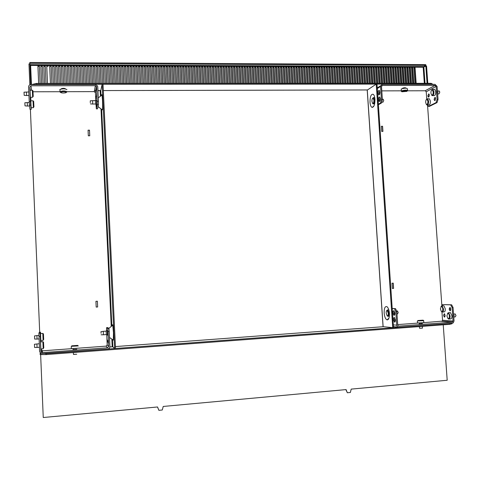 <?xml version="1.0" encoding="UTF-8"?>
<svg xmlns="http://www.w3.org/2000/svg" width="480" height="480" viewBox="0 0 480 480"><rect width="100%" height="100%" fill="white"/><g stroke="black" fill="none" stroke-linecap="round" stroke-linejoin="round"><path stroke-width="0.72" d="M434.208 89.346L434.736 89.346L435.774 91.734C435.75 94.344 435.156 95.634 433.998 95.61L432.72 95.616M431.772 89.976L432.93 89.346L433.962 91.74C433.938 94.35 433.35 95.646 432.198 95.616L431.664 95.094M437.622 93.762L437.958 92.1L437.436 90.906M433.242 91.866L432.138 89.826C431.304 90.126 430.89 91.218 430.914 93.102L431.544 94.938C432.606 95.364 433.17 94.338 433.242 91.866M439.14 91.044L439.812 92.13L439.014 93.876L437.64 93.99M428.892 98.796L429.396 98.79L430.422 101.178C430.404 103.722 429.84 104.982 428.724 104.958L427.446 104.964M426.498 99.414L427.614 98.802L428.634 101.19C428.616 103.734 428.052 104.994 426.942 104.97L426.426 104.478M427.932 101.31L426.846 99.276C426.036 99.564 425.646 100.632 425.67 102.468L426.294 104.31C427.32 104.718 427.866 103.716 427.932 101.31M401.238 89.406L401.406 88.938C404.592 88.014 406.602 87.96 407.436 88.782L407.568 90.72L407.082 91.002M401.364 91.332L401.538 90.882C404.73 89.958 406.74 89.91 407.568 90.72M406.926 91.38C406.692 90.588 405.072 90.594 402.06 91.398L401.904 91.764L406.926 91.38M372.774 98.124L373.71 97.584L374.616 100.026C374.616 102.642 374.13 103.938 373.146 103.908L372.792 103.56M373.92 100.152L373.032 98.07C372.282 98.268 371.916 99.36 371.94 101.346L372.57 103.296C373.446 103.566 373.896 102.522 373.92 100.152M383.142 99.264L383.742 100.368L383.064 102.114L381.738 102.228M402.732 88.494L402.666 88.164C404.418 87.648 405.522 87.624 405.978 88.08L405.828 88.182M379.536 90.762L379.128 93.18L379.452 94.542M379.86 92.118C379.86 93.996 379.5 94.926 378.786 94.908L378.132 93.18C378.138 91.308 378.492 90.378 379.212 90.396L379.86 92.118M379.98 97.332L379.572 99.732L379.908 101.112M380.31 98.712C380.31 100.578 379.95 101.502 379.236 101.478L378.576 99.738C378.582 97.872 378.936 96.948 379.65 96.972L380.31 98.712M427.86 95.898L428.79 93.84L429.336 95.124L428.412 97.182L427.86 95.898M429.114 94.2L429.036 96.822M434.07 99.33L435.024 97.248L435.594 98.556L434.634 100.638L434.07 99.33M435.354 97.59L435.27 100.284M427.482 104.964L428.436 106.404L429.384 106.398L437.034 102.606L436.068 102.612L437.064 99.42L436.128 86.43L435.084 85.392L382.422 85.44L381.498 86.496L382.392 99.714L381.546 102.954L380.544 102.96L381.39 99.714L380.55 85.824L382.35 84.384L435.006 84.354L437.094 86.43L438.03 99.42L437.034 102.606M428.436 106.404L436.068 102.612M426.744 99.078L426.222 91.77L425.202 90.762L407.46 90.81M401.34 90.828L381.792 90.876M378.36 104.232L380.544 102.96M381.39 99.714L382.392 99.714M437.064 99.42L438.03 99.42M378.396 104.778L381.546 102.954M33.342 107.712L31.122 107.73L30.798 100.818M33.36 107.712L33.024 100.806L33.654 101.328L33.936 106.902L33.66 101.334M29.238 102.558L27.258 102.564L27.438 106.032L29.52 106.014M27.426 106.032L25.026 105.876L24.888 103.962L24.864 102.756L27.258 102.57M30.012 90.222L32.298 90.216L32.652 97.254L30.372 97.266L30.042 90.222M26.46 91.998L26.622 95.526L24.174 95.358L24.024 92.184M32.298 90.216L32.946 90.756L33.234 96.426L32.952 90.762M59.826 89.652L59.934 89.43C62.802 88.56 65.136 88.62 66.942 89.616M60.084 92.022L60.03 91.572C62.898 90.708 65.232 90.768 67.032 91.758L66.924 91.95M60.54 92.346L60.6 92.484C61.788 93.066 63.516 93.156 65.784 92.76L66.468 92.328C64.524 91.458 62.55 91.464 60.54 92.346M92.598 100.608L92.724 104.034L90.408 103.878M90.282 102.672L90.3 100.788L90.282 102.672M61.392 88.77L61.452 88.662C63.024 88.182 64.308 88.212 65.304 88.764L65.232 88.638M96.708 92.964L96.648 95.988L96.708 92.964M96.036 96.306L95.982 99.27L96.036 96.306M97.044 100.116L96.984 103.122L97.044 100.116M96.396 104.178L96.306 106.284L96.126 104.178M30.696 97.266L30.744 99L30.618 97.266M30.438 100.584L30.594 102.918L30.438 100.584M96.504 100.41L96.63 104.172L95.622 104.178M95.55 104.01L95.43 100.584M97.254 101.22L98.436 101.214L98.43 104.73L97.254 104.736L96.582 86.862L95.442 92.736L95.796 100.41M29.178 101.58L30.402 101.568L30.618 105.15L29.394 105.162L28.566 86.946C28.656 85.53 29.442 84.75 30.918 84.606L95.298 84.57L97.506 85.908L97.764 86.862L98.436 101.214M30.618 105.15L31.206 109.35L31.188 107.73M30.912 100.818L30.762 97.266M30.402 101.568L29.79 86.946L30.972 85.776L95.352 85.716L96.582 86.862M98.43 104.73L97.506 108.858L96.354 108.87L95.976 104.178M29.394 105.162L30.012 109.362L31.206 109.35M67.026 91.698L94.242 91.626L95.442 92.736M33.036 91.782L59.916 91.716M97.254 104.736L96.354 108.87M43.152 348.792L40.866 348.96L40.578 341.868M43.182 348.786L42.864 341.706L43.518 342.18L43.776 347.856L43.524 342.186M36.924 343.908L37.068 347.46L39.414 347.286M37.05 347.46L34.578 347.466L34.428 344.268L39.264 343.74M43.08 340.38L40.83 340.542L40.548 333.576M43.11 340.38L42.798 333.426L43.44 333.894L43.692 339.474L43.44 333.9M38.94 335.436L36.942 335.58L36.984 337.41L37.104 339.066L39.066 338.916M37.086 339.066L34.656 339.06L34.536 335.922M78.45 348.156L71.34 348.618M78.33 345.918L71.598 346.308M71.706 345.828L77.724 345.39L71.706 345.828M76.728 354.234L73.518 354.444M103.284 331.344L103.458 334.782L101.106 334.776M101.1 333.3L100.962 331.674L101.1 333.3M76.806 349.206L72.894 349.458M107.112 339.546L107.352 342.114L107.112 339.546M107.988 340.386L108.234 343.002L107.988 340.386M106.734 330.918L106.83 330L106.956 330.906M107.64 333.012L107.886 335.598L107.64 333.012M40.428 337.764L40.476 339.792L40.428 337.764M107.232 330.882L107.424 334.674L106.404 334.746M106.326 334.578L106.152 331.134M108.906 328.434L109.23 331.536L108.03 331.62L107.712 328.512L108.906 328.434L107.73 327.594L106.566 327.672L106.554 330.93M40.608 333.576L40.524 332.208L39.312 332.292L38.898 333.258L40.14 333.174L40.842 351.534L41.574 352.566L42.138 352.656L107.58 347.79L108.726 346.506L108.03 331.62M40.524 332.208L40.14 333.174M40.932 340.53L40.986 341.838M41.286 348.924L41.316 349.728L42.576 350.82L71.346 348.696M78.456 348.168L106.092 346.128L107.202 344.886L106.728 334.722M109.23 331.536L109.926 346.416C109.848 347.874 109.086 348.726 107.64 348.984L41.064 353.694L39.594 351.624L38.898 333.258M40.206 336.354L38.964 336.444M106.566 327.672L107.712 328.512M443.286 305.76L443.874 305.718L445.314 308.886C445.344 311.022 444.864 312.036 443.874 311.922L442.662 312.012M440.952 306.534L442.074 305.844L443.508 309.012C443.532 311.154 443.058 312.168 442.068 312.054L441.528 311.622M440.394 308.922L441.318 311.4C442.284 311.886 442.77 311.094 442.782 309.036C442.578 307.356 442.092 306.462 441.324 306.354L440.394 308.922M449.826 312.666L450.45 312.618L451.944 315.864C451.974 318.03 451.476 319.05 450.456 318.93L449.25 319.02M447.456 313.47L448.62 312.75L450.108 316.002C450.138 318.162 449.646 319.188 448.632 319.062L448.062 318.606M455.064 314.004L455.994 315.462L455.328 316.842L453.762 317.082L454.122 315.606L453.546 314.1M446.898 315.864L447.858 318.396C448.848 318.9 449.352 318.108 449.37 316.02C449.154 314.298 448.65 313.38 447.852 313.272L446.898 315.864M423.684 320.778L423.816 322.692L417.492 322.98M423.192 320.214L423.756 320.712L417.642 320.916M422.934 320.166L417.972 320.52L422.934 320.166M422.454 326.514L422.448 328.146L419.592 328.278M386.79 310.524L387.732 309.924L389.01 313.194C389.052 315.39 388.632 316.422 387.762 316.29L387.402 315.996M386.19 313.074L387.102 315.696C387.912 316.056 388.308 315.228 388.296 313.212L387.078 310.446C386.442 310.554 386.148 311.424 386.19 313.074M397.404 310.986L398.208 312.45L397.638 313.848L396.984 313.944M422.286 323.562L419.124 323.706M394.746 317.868L394.506 319.674L395.1 321.714M393.498 319.746C393.468 318.192 393.774 317.46 394.404 317.556L395.34 319.902C395.37 321.462 395.064 322.194 394.434 322.098L393.498 319.746M394.29 311.076L394.044 312.906L394.632 314.922M393.042 312.972C393.012 311.412 393.318 310.674 393.948 310.764L394.878 313.092C394.902 314.664 394.602 315.396 393.966 315.306L393.042 312.972M445.122 315.438L444.348 317.076L443.556 315.342L444.336 313.71L445.122 315.438M444.684 314.016L444.954 316.692M450.774 309.138L449.964 310.806L449.16 309.06L449.97 307.392L450.774 309.138M450.324 307.692L450.138 308.994L450.588 310.44M396.816 311.454L395.802 311.52L394.53 308.736L395.538 308.664L396.816 311.454L397.746 325.116L398.502 326.1M453.072 307.524L452.094 307.59L450.654 304.866L451.626 304.8L453.072 307.524L454.044 320.946L453.246 322.842L452.238 323.244L398.91 327.228C397.668 327.186 396.942 326.508 396.732 325.188L393.312 324.846M450.654 304.866L442.608 304.584L442.122 305.838M441.954 312L442.542 320.226L442.152 321.144L423.816 322.662M452.094 307.59L453.06 321.018L452.16 322.17L398.832 326.13M395.802 311.52L396.732 325.188M394.53 308.736L392.214 308.616M451.626 304.8L442.608 304.584M417.768 323.106L397.71 324.588M395.538 308.664L392.202 308.496M422.64 326.352L419.13 326.616M443.232 324.81L447.198 380.262L351.186 389.118L350.382 392.472L347.328 392.76L346.098 389.586L163.236 406.452L162.276 410.004L158.868 410.322L157.554 406.974L43.254 417.516L40.632 354.582M157.5 406.98L158.868 410.322M345.864 389.61L347.328 392.76M44.988 353.658L46.218 353.658L46.254 354.57L40.14 354.582L40.104 353.676L41.004 353.67M451.968 323.262L452.004 323.754L449.604 324.33L46.254 354.57M449.604 324.33L449.544 323.52L46.218 353.658M449.544 323.52L450.03 323.406M77.01 352.308L73.032 352.608M40.242 353.148L40.104 353.676M370.002 102.234C370.044 96.426 371.148 93.792 373.314 94.326C374.202 95.142 374.748 96.78 374.952 99.246C374.988 104.334 374.058 107.058 372.156 107.424C370.992 106.992 370.272 105.264 370.002 102.234M377.922 97.758L378.372 99.864L378.228 102.318M384.156 313.002C384.102 308.076 385.074 305.988 387.054 306.732C388.326 307.878 389.112 310.086 389.412 313.356C389.52 317.574 388.758 319.758 387.126 319.914C385.554 319.26 384.564 316.956 384.156 313.002M392.346 310.584L392.82 312.96L392.664 315.294M392.016 283.212L393.246 283.134L393.6 288.408L392.376 288.486L392.016 283.212M392.376 288.48L393.498 288.414L393.138 283.14M382.578 126.258L382.926 131.412L381.714 131.43L381.36 126.276L382.578 126.258L381.366 126.324M382.824 131.412L382.476 126.312M383.07 326.67L393.504 327.708L376.998 84.126L376.242 84.126L392.742 327.768M376.242 84.126L367.218 90.132M427.53 105.042L441.876 305.796M109.506 337.464L113.328 340.128L113.472 332.76L112.776 325.158L112.392 325.476M102.342 109.902L102.354 109.908C102.678 109.332 102.738 106.212 102.522 100.554L102.03 95.01L101.688 95.274M89.76 135.78L88.32 135.804L88.062 130.188L89.502 130.17L89.76 135.78L89.49 130.224L88.062 130.242M96.192 307.068L97.638 306.978L96.192 307.074L95.928 301.314L97.386 301.224L97.65 306.984L97.374 301.224M109.89 346.944L112.806 346.764L114.612 348.546L115.512 348.48L103.026 84.276L102.144 84.282L100.746 90.588L97.944 90.702M114.612 348.546L102.144 84.282M39.696 332.268L30.396 109.356M40.992 352.056L41.484 352.02M414.966 83.322L413.874 67.818L415.056 67.824L413.886 68.022M415.056 67.824L416.154 83.322M415.812 83.322L414.732 68.028M412.59 83.322L411.498 67.806L412.686 67.812L411.51 68.01M412.686 67.812L413.778 83.322M413.442 83.322L412.362 68.016M410.208 83.322L409.116 67.794L410.304 67.8L409.134 68.004M410.304 67.8L411.396 83.322M411.06 83.322L409.986 68.004M407.826 83.322L406.734 67.788L407.928 67.794L406.746 67.992M407.928 67.794L409.014 83.322M408.678 83.322L407.604 67.998M405.432 83.322L404.346 67.776L405.54 67.782L404.364 67.98M405.54 67.782L406.632 83.322M406.296 83.322L405.222 67.986M403.044 83.328L401.958 67.764L403.152 67.77L401.97 67.968M403.152 67.77L404.238 83.328M403.908 83.328L402.834 67.974M400.65 83.328L399.564 67.752L400.764 67.758L399.576 67.962M400.764 67.758L401.844 83.328M401.514 83.328L400.446 67.962M398.25 83.328L397.17 67.746L398.364 67.752L397.182 67.95M398.364 67.752L399.45 83.328M399.12 83.328L398.052 67.956M395.844 83.328L394.77 67.734L395.97 67.74L394.782 67.938M395.97 67.74L397.05 83.328M396.726 83.328L395.658 67.944M393.438 83.328L392.364 67.722L393.564 67.728L392.376 67.926M393.564 67.728L394.644 83.328M394.32 83.328L393.258 67.932M391.032 83.328L389.958 67.71L391.158 67.716L389.97 67.92M391.158 67.716L392.238 83.328M391.914 83.328L390.852 67.92M388.62 83.328L387.546 67.704L388.752 67.704L387.558 67.908M388.752 67.704L389.826 83.328M389.508 83.328L388.446 67.914M386.202 83.328L385.134 67.692L386.34 67.698L385.146 67.896M386.34 67.698L387.408 83.328M387.096 83.328L386.034 67.902M383.784 83.334L382.716 67.68L383.922 67.686L382.728 67.884M383.922 67.686L384.99 83.334M384.678 83.334L383.622 67.89M381.36 83.334L380.292 67.668L381.504 67.674L380.304 67.878M381.504 67.674L382.572 83.334M382.26 83.334L381.204 67.878M378.93 83.334L377.868 67.656L379.08 67.662L377.88 67.866M379.08 67.662L380.148 83.334M379.836 83.334L378.786 67.872M376.5 83.334L375.438 67.65L376.656 67.65L375.45 67.854M376.656 67.65L377.718 83.334M377.406 83.334L376.356 67.86M374.064 83.334L373.008 67.638L374.22 67.644L373.02 67.842M374.22 67.644L375.282 83.334M374.976 83.334L373.932 67.848M371.628 83.334L370.572 67.626L371.79 67.632L370.584 67.836M371.79 67.632L372.846 83.334M372.546 83.334L371.496 67.836M369.186 83.334L368.13 67.614L369.354 67.62L368.148 67.824M369.354 67.62L370.41 83.334M370.104 83.334L369.06 67.824M366.744 83.334L365.688 67.602L366.912 67.608L365.7 67.812M366.912 67.608L367.968 83.334M367.662 83.334L366.624 67.818M364.296 83.34L363.24 67.596L364.464 67.596L363.258 67.8M364.464 67.596L365.52 83.34M365.22 83.34L364.182 67.806M361.842 83.34L360.792 67.584L362.016 67.59L360.804 67.788M362.016 67.59L363.066 83.34M362.772 83.34L361.734 67.794M359.388 83.34L358.338 67.572L359.568 67.578L358.35 67.782M359.568 67.578L360.612 83.34M360.318 83.34L359.286 67.782M356.928 83.34L355.878 67.56L357.108 67.566L355.896 67.77M357.108 67.566L358.158 83.34M357.864 83.34L356.832 67.776M354.462 83.34L353.418 67.548L354.648 67.554L353.436 67.758M354.648 67.554L355.692 83.34M355.404 83.34L354.372 67.764M351.996 83.34L350.952 67.536L352.188 67.542L350.97 67.746M352.188 67.542L353.232 83.34M352.944 83.34L351.912 67.752M349.524 83.34L348.486 67.53L349.722 67.536L348.498 67.734M349.722 67.536L350.76 83.34M350.478 83.34L349.446 67.74M347.052 83.346L346.014 67.518L347.25 67.524L346.026 67.728M347.25 67.524L348.288 83.34M348.006 83.34L346.98 67.728M344.574 83.346L343.536 67.506L344.778 67.512L343.554 67.716M344.778 67.512L345.81 83.346M345.534 83.346L344.508 67.722M342.09 83.346L341.058 67.494L342.3 67.5L341.07 67.704M342.3 67.5L343.332 83.346M343.056 83.346L342.036 67.71M339.606 83.346L338.574 67.482L339.816 67.488L338.592 67.692M339.816 67.488L340.848 83.346M340.572 83.346L339.552 67.698M337.116 83.346L336.09 67.47L337.332 67.476L336.102 67.68M337.332 67.476L338.364 83.346M338.088 83.346L337.074 67.686M334.626 83.346L333.6 67.464L334.842 67.47L333.612 67.674M334.842 67.47L335.874 83.346M335.598 83.346L334.584 67.674M332.13 83.346L331.104 67.452L332.352 67.458L331.116 67.662M332.352 67.458L333.378 83.346M333.108 83.346L332.094 67.662M329.628 83.346L328.608 67.44L329.856 67.446L328.62 67.65M329.856 67.446L330.876 83.346M330.612 83.346L329.598 67.656M327.126 83.352L326.106 67.428L327.354 67.434L326.118 67.638M327.354 67.434L328.374 83.346M328.11 83.346L327.102 67.644M324.618 83.352L323.598 67.416L324.852 67.422L323.61 67.626M324.852 67.422L325.872 83.352M325.608 83.352L324.6 67.632M322.104 83.352L321.09 67.404L322.344 67.41L321.102 67.614M322.344 67.41L323.364 83.352M323.1 83.352L322.098 67.62M319.59 83.352L318.576 67.398L319.836 67.398L318.588 67.608M319.836 67.398L320.85 83.352M320.586 83.352L319.59 67.608M317.07 83.352L316.062 67.386L317.322 67.392L316.074 67.596M317.322 67.392L318.33 83.352M318.072 83.352L317.076 67.602M314.55 83.352L313.542 67.374L314.802 67.38L313.554 67.584M314.802 67.38L315.81 83.352M315.552 83.352L314.556 67.59M312.024 83.352L311.016 67.362L312.276 67.368L311.028 67.572M312.276 67.368L313.284 83.352M313.032 83.352L312.036 67.578M309.492 83.352L308.49 67.35L309.75 67.356L308.502 67.56M309.75 67.356L310.758 83.352M310.506 83.352L309.516 67.566M306.96 83.358L305.958 67.338L307.224 67.344L305.97 67.548M307.224 67.344L308.226 83.358M307.974 83.358L306.99 67.554M304.422 83.358L303.42 67.326L304.686 67.332L303.432 67.542M304.686 67.332L305.688 83.358M305.442 83.358L304.458 67.542M301.878 83.358L300.882 67.314L302.154 67.32L300.894 67.53M302.154 67.32L303.15 83.358M302.904 83.358L301.92 67.53M299.334 83.358L298.338 67.308L299.61 67.308L298.35 67.518M299.61 67.308L300.606 83.358M300.366 83.358L299.382 67.524M296.784 83.358L295.788 67.296L297.066 67.302L295.806 67.506M297.066 67.302L298.056 83.358M297.816 83.358L296.838 67.512M294.228 83.358L293.238 67.284L294.516 67.29L293.25 67.494M294.516 67.29L295.506 83.358M295.272 83.358L294.294 67.5M291.672 83.358L290.688 67.272L291.96 67.278L290.7 67.482M291.96 67.278L292.95 83.358M292.716 83.358L291.738 67.488M289.11 83.364L288.126 67.26L289.404 67.266L288.138 67.47M289.404 67.266L290.394 83.358M290.16 83.358L289.188 67.476M286.548 83.364L285.564 67.248L286.848 67.254L285.576 67.464M286.848 67.254L287.832 83.364M287.598 83.364L286.626 67.464M283.98 83.364L282.996 67.236L284.28 67.242L283.008 67.452M284.28 67.242L285.264 83.364M285.036 83.364L284.064 67.452M281.406 83.364L280.428 67.224L281.712 67.23L280.44 67.44M281.712 67.23L282.69 83.364M282.468 83.364L281.502 67.446M278.826 83.364L277.854 67.212L279.138 67.218L277.866 67.428M279.138 67.218L280.116 83.364M279.894 83.364L278.928 67.434M276.246 83.364L275.274 67.2L276.564 67.206L275.286 67.416M276.564 67.206L277.542 83.364M277.32 83.364L276.354 67.422M273.666 83.364L272.694 67.194L273.984 67.2L272.706 67.404M273.984 67.2L274.956 83.364M274.74 83.364L273.78 67.41M271.074 83.364L270.108 67.182L271.398 67.188L270.12 67.392M271.398 67.188L272.37 83.364M272.154 83.364L271.194 67.398M268.482 83.37L267.516 67.17L268.812 67.176L267.528 67.38M268.812 67.176L269.778 83.37M269.568 83.37L268.614 67.386M265.89 83.37L264.924 67.158L266.22 67.164L264.936 67.374M266.22 67.164L267.186 83.37M266.976 83.37L266.022 67.374M263.286 83.37L262.326 67.146L263.628 67.152L262.338 67.362M263.628 67.152L264.588 83.37M264.378 83.37L263.43 67.362M260.682 83.37L259.722 67.134L261.024 67.14L259.734 67.35M261.024 67.14L261.984 83.37M261.78 83.37L260.832 67.356M258.078 83.37L257.118 67.122L258.42 67.128L257.13 67.338M258.42 67.128L259.38 83.37M259.176 83.37L258.228 67.344M255.462 83.37L254.508 67.11L255.816 67.116L254.52 67.326M255.816 67.116L256.77 83.37M256.566 83.37L255.624 67.332M252.846 83.37L251.898 67.098L253.2 67.104L251.91 67.314M253.2 67.104L254.154 83.37M253.956 83.37L253.014 67.32M250.224 83.376L249.276 67.086L250.584 67.092L249.288 67.302M250.584 67.092L251.538 83.37M251.34 83.37L250.404 67.308M247.602 83.376L246.654 67.074L247.968 67.08L246.666 67.29M247.968 67.08L248.916 83.376M248.718 83.376L247.782 67.296M244.974 83.376L244.032 67.062L245.346 67.068L244.044 67.278M245.346 67.068L246.288 83.376M246.096 83.376L245.166 67.284M242.34 83.376L241.398 67.05L242.718 67.056L241.416 67.266M242.718 67.056L243.66 83.376M243.468 83.376L242.538 67.272M239.706 83.376L238.77 67.038L240.084 67.044L238.782 67.254M240.084 67.044L241.026 83.376M240.834 83.376L239.91 67.26M237.066 83.376L236.13 67.032L237.45 67.038L236.142 67.248M237.45 67.038L238.386 83.376M238.2 83.376L237.276 67.248M234.42 83.376L233.49 67.02L234.81 67.026L233.502 67.236M234.81 67.026L235.746 83.376M235.56 83.376L234.636 67.236M231.774 83.376L230.844 67.008L232.164 67.014L230.856 67.224M232.164 67.014L233.1 83.376M232.92 83.376L231.996 67.224M229.122 83.382L228.192 66.996L229.518 67.002L228.204 67.212M229.518 67.002L230.448 83.382M230.268 83.382L229.35 67.218M226.464 83.382L225.54 66.984L226.866 66.99L225.552 67.2M226.866 66.99L227.796 83.382M227.616 83.382L226.704 67.206M223.806 83.382L222.882 66.972L224.208 66.978L222.894 67.188M224.208 66.978L225.132 83.382M224.964 83.382L224.046 67.194M221.142 83.382L220.218 66.96L221.55 66.966L220.23 67.176M221.55 66.966L222.474 83.382M222.3 83.382L221.388 67.182M218.472 83.382L217.554 66.948L218.886 66.954L217.566 67.164M218.886 66.954L219.804 83.382M219.636 83.382L218.73 67.17M215.796 83.382L214.884 66.936L216.216 66.942L214.896 67.152M216.216 66.942L217.134 83.382M216.966 83.382L216.06 67.158M213.12 83.382L212.208 66.924L213.546 66.93L212.22 67.14M213.546 66.93L214.458 83.382M214.296 83.382L213.39 67.146M210.438 83.388L209.526 66.912L210.87 66.918L209.538 67.128M210.87 66.918L211.782 83.388M211.62 83.388L210.72 67.134M207.756 83.388L206.844 66.9L208.188 66.906L206.856 67.116M208.188 66.906L209.094 83.388M208.938 83.388L208.038 67.122M205.062 83.388L204.156 66.888L205.5 66.894L204.168 67.104M205.5 66.894L206.412 83.388M206.256 83.388L205.356 67.11M202.368 83.388L201.468 66.876L202.812 66.882L201.48 67.092M202.812 66.882L203.718 83.388M203.562 83.388L202.674 67.098M199.674 83.388L198.774 66.864L200.118 66.87L198.786 67.08M200.118 66.87L201.024 83.388M200.868 83.388L199.98 67.086M196.968 83.388L196.074 66.852L197.424 66.858L196.086 67.068M197.424 66.858L198.324 83.388M198.174 83.388L197.286 67.074M194.262 83.388L193.368 66.84L194.724 66.846L193.38 67.056M194.724 66.846L195.618 83.388M195.474 83.388L194.586 67.062M191.556 83.394L190.662 66.828L192.018 66.834L190.674 67.044M192.018 66.834L192.912 83.394M192.768 83.394L191.886 67.05M188.838 83.394L187.95 66.816L189.306 66.822L187.962 67.032M189.306 66.822L190.194 83.394M190.056 83.394L189.174 67.038M186.12 83.394L185.232 66.804L186.594 66.81L185.244 67.02M186.594 66.81L187.482 83.394M187.344 83.394L186.468 67.026M183.396 83.394L182.514 66.792L183.876 66.798L182.526 67.008M183.876 66.798L184.758 83.394M184.626 83.394L183.75 67.014M180.672 83.394L179.79 66.78L181.152 66.786L179.802 66.996M181.152 66.786L182.034 83.394M181.902 83.394L181.032 67.002M177.936 83.394L177.06 66.768L178.422 66.774L177.072 66.984M178.422 66.774L179.304 83.394M179.172 83.394L178.302 66.99M175.2 83.394L174.324 66.756L175.692 66.762L174.336 66.972M175.692 66.762L176.568 83.394M176.442 83.394L175.578 66.978M172.464 83.4L171.588 66.744L172.956 66.75L171.6 66.96M172.956 66.75L173.832 83.4M173.706 83.4L172.842 66.966M169.716 83.4L168.846 66.732L170.22 66.738L168.858 66.948M170.22 66.738L171.09 83.4M170.97 83.4L170.106 66.954M166.968 83.4L166.098 66.72L167.472 66.726L166.11 66.936M167.472 66.726L168.342 83.4M168.222 83.4L167.364 66.942M164.214 83.4L163.35 66.708L164.724 66.714L163.362 66.924M164.724 66.714L165.594 83.4M165.474 83.4L164.622 66.93M161.46 83.4L160.596 66.696L161.97 66.702L160.608 66.912M161.97 66.702L162.834 83.4M162.72 83.4L161.868 66.918M158.694 83.4L157.836 66.684L159.216 66.69L157.848 66.9M159.216 66.69L160.08 83.4M159.966 83.4L159.114 66.906M155.928 83.4L155.07 66.672L156.456 66.678L155.082 66.888M156.456 66.678L157.314 83.4M157.206 83.4L156.354 66.894M153.156 83.406L152.304 66.66L153.69 66.666L152.316 66.876M153.69 66.666L154.542 83.406M154.44 83.406L153.594 66.882M150.384 83.406L149.532 66.642L150.918 66.654L149.544 66.864M150.918 66.654L151.77 83.406M151.668 83.406L150.828 66.87M147.606 83.406L146.754 66.63L148.146 66.636L146.766 66.852M148.146 66.636L148.998 83.406M148.896 83.406L148.056 66.858M144.822 83.406L143.976 66.618L145.368 66.624L143.988 66.84M145.368 66.624L146.214 83.406M146.118 83.406L145.278 66.846M142.032 83.406L141.192 66.606L142.584 66.612L141.204 66.828M142.584 66.612L143.43 83.406M143.334 83.406L142.5 66.834M139.242 83.406L138.402 66.594L139.794 66.6L138.414 66.816M139.794 66.6L140.64 83.406M140.544 83.406L139.716 66.822M136.446 83.406L135.606 66.582L137.004 66.588L135.618 66.804M137.004 66.588L137.844 83.406M137.754 83.406L136.926 66.81M133.644 83.412L132.81 66.57L134.208 66.576L132.822 66.792M134.208 66.576L135.042 83.412M134.958 83.412L134.13 66.798M130.836 83.412L130.008 66.558L131.406 66.564L130.014 66.78M131.406 66.564L132.24 83.412M132.156 83.412L131.334 66.786M128.028 83.412L127.2 66.546L128.604 66.552L127.212 66.768M128.604 66.552L129.432 83.412M129.348 83.412L128.532 66.774M125.214 83.412L124.386 66.534L125.796 66.54L124.398 66.756M125.796 66.54L126.618 83.412M126.54 83.412L125.724 66.762M122.394 83.412L121.572 66.522L122.982 66.528L121.584 66.744M122.982 66.528L123.804 83.412M123.726 83.412L122.916 66.75M119.568 83.412L118.752 66.51L120.162 66.516L118.758 66.732M120.162 66.516L120.984 83.412M120.906 83.412L120.096 66.738M116.742 83.412L115.926 66.498L117.336 66.504L115.938 66.72M117.336 66.504L118.158 83.412M118.086 83.412L117.276 66.726M113.91 83.418L113.094 66.486L114.51 66.492L113.106 66.708M114.51 66.492L115.326 83.418M115.26 83.418L114.456 66.714M111.072 83.418L110.262 66.468L111.678 66.474L110.274 66.696M111.678 66.474L112.494 83.418M112.428 83.418L111.624 66.702M108.228 83.418L107.424 66.456L108.84 66.462L107.436 66.684M108.84 66.462L109.65 83.418M109.59 83.418L108.792 66.69M105.384 83.418L104.58 66.444L106.002 66.45L104.592 66.672M106.002 66.45L106.806 83.418M106.746 83.418L105.954 66.678M102.534 83.418L101.73 66.432L103.158 66.438L101.742 66.66M103.158 66.438L103.962 83.418M103.902 83.418L103.11 66.666M99.678 83.418L98.88 66.42L100.308 66.426L98.892 66.642M100.308 66.426L101.106 83.418M101.052 83.418L100.26 66.648M96.816 83.424L96.024 66.408L97.452 66.414L96.036 66.63M97.452 66.414L98.25 83.418M98.196 83.418L97.41 66.636M93.954 83.424L93.162 66.396L94.59 66.402L93.174 66.618M94.59 66.402L95.388 83.424M95.34 83.424L94.554 66.624M91.086 83.424L90.294 66.384L91.728 66.39L90.306 66.606M91.728 66.39L92.52 83.424M92.478 83.424L91.692 66.612M88.212 83.424L87.426 66.372L88.86 66.378L87.438 66.594M88.86 66.378L89.652 83.424M89.61 83.424L88.83 66.6M85.332 83.424L84.552 66.354L85.986 66.36L84.558 66.582M85.986 66.36L86.772 83.424M86.736 83.424L85.962 66.588M82.452 83.424L81.672 66.342L83.112 66.348L81.678 66.57M83.112 66.348L83.892 83.424M83.856 83.424L83.082 66.576M79.566 83.424L78.786 66.33L80.226 66.336L78.798 66.558M80.226 66.336L81.006 83.424M80.976 83.424L80.208 66.564M76.674 83.43L75.9 66.318L77.34 66.324L75.906 66.546M77.34 66.324L78.12 83.424M78.09 83.424L77.322 66.552M73.776 83.43L73.002 66.306L74.454 66.312L73.014 66.534M74.454 66.312L75.222 83.43L74.436 66.54M70.872 83.43L70.104 66.294L71.556 66.3L70.116 66.516M71.556 66.3L72.324 83.43M72.3 83.43L71.538 66.522M67.968 83.43L67.2 66.282L68.652 66.288L67.212 66.504M68.652 66.288L69.42 83.43M69.402 83.43L68.64 66.51M65.058 83.43L64.296 66.264L65.748 66.276L64.308 66.492M65.748 66.276L66.516 83.43M66.492 83.43L65.742 66.498M62.142 83.43L61.38 66.252L62.838 66.258L61.392 66.48M62.838 66.258L63.6 83.43M63.582 83.43L62.832 66.486M59.22 83.43L58.464 66.24L59.928 66.246L58.476 66.468M59.928 66.246L60.684 83.43M60.672 83.43L59.922 66.474M56.298 83.436L55.542 66.228L57.006 66.234L55.554 66.456M57.006 66.234L57.762 83.436L57.006 66.462M53.37 83.436L52.62 66.216L54.084 66.222L52.626 66.444M54.084 66.222L54.834 83.436L54.084 66.45M50.436 83.436L49.686 66.204L51.156 66.21L49.698 66.432M51.156 66.21L51.9 83.436L51.156 66.438M47.496 83.436L46.752 66.186L48.222 66.198L46.764 66.414L47.496 83.436M45.294 66.408L43.824 66.402L44.556 83.436L43.812 66.174L45.282 66.18L46.026 83.436M42.348 66.396L40.884 66.39L41.61 83.436L40.866 66.162L42.336 66.168L43.074 83.436M38.646 83.442L37.914 66.15L39.39 66.156L40.128 83.436M39.402 66.384L37.932 66.378L38.658 83.442M425.79 65.394L425.736 64.638L29.808 62.484L29.844 63.336L425.79 65.394L423.834 66.594L423.648 67.176M30.036 65.286L29.844 63.336M31.572 84.606L36.36 83.442L36.396 84.318L35.202 84.606M36.36 83.442L431.058 83.316L433.074 84.354M431.616 84.354L431.112 84.096L431.058 83.316M431.112 84.096L36.396 84.318M427.788 83.316L426.54 65.904L423.18 67.23L30.636 65.412L30.024 65.256L29.868 63.906L28.968 63.9L29.844 84.852M427.074 83.316L425.826 65.904M30.732 84.618L29.868 63.906M426.222 91.77L436.128 86.43M377.292 88.524L380.496 86.502M425.202 90.762L435.084 85.392M381.594 85.962L382.422 85.44M29.79 86.946L30.228 90.222M30.972 85.776L31.53 90.222M95.352 85.716L94.242 91.626M41.316 349.728L40.842 351.534M107.202 344.886L108.726 346.506M42.576 350.82L42.138 352.656M106.092 346.128L107.58 347.79M453.06 321.018L442.542 320.226M452.16 322.17L441.66 321.342M398.238 327.156L393.432 326.646M367.242 89.964L103.326 90.57L367.266 89.946L383.13 326.718L115.422 346.578M112.806 346.764L112.464 339.528L112.824 346.77L109.884 346.986M112.68 325.236L112.656 324.75M101.838 95.16L101.814 94.626M111.84 325.926L101.652 109.368M101.01 95.79L100.764 90.564L97.938 90.57L100.758 90.576M112.206 346.776L111.84 339.096M111.246 326.418L101.016 108.882M100.422 96.24L100.164 90.696M94.434 90.576L95.862 90.57M30 64.692L423.834 66.594M425.028 83.316L423.87 67.098M424.326 83.316L423.18 67.23M31.44 84.606L30.636 65.412M30.834 84.612L30.024 65.256M432.138 89.826L432.636 89.292M439.356 91.062L437.448 90.912M431.544 94.938L431.916 95.424M434.736 89.346L432.93 89.346M426.846 99.276L427.332 98.748M426.294 104.31L426.672 104.784M429.396 98.79L427.614 98.802M401.22 89.076L401.352 91.014M401.904 91.764L401.352 91.32M374.634 103.896L373.596 103.902M379.566 99.132L380.322 99.132M373.032 98.07L373.548 97.53M383.328 99.276L382.362 99.204M372.57 103.296L372.99 103.8M374.748 97.578L373.71 97.584M379.11 94.908L378.786 94.908M379.566 101.478L379.236 101.478M377.256 87.918L380.55 85.824M33.894 106.938L33.366 107.436M30.774 100.818L33.024 100.806M28.776 91.986L24.006 92.184M33.192 96.462L32.652 96.966M28.926 95.514L26.628 95.52M59.934 89.43L60.03 91.572M60.6 92.484L59.988 91.938M95.526 100.584L90.3 100.788M95.64 104.01L92.754 104.028M96.54 100.41L95.49 100.416M96.456 86.382L95.31 92.268M40.542 341.868L42.864 341.706M43.728 347.904L43.188 348.432M40.518 333.582L42.798 333.426M43.644 339.516L43.11 340.038M34.512 335.922L36.942 335.58M73.104 348.768L73.134 349.506M71.946 345.882L71.418 346.536M73.53 354.504L73.308 352.656M71.346 348.744L71.25 346.512M106.422 334.572L103.494 334.776M100.962 331.674L103.326 331.338M106.254 331.128L103.32 331.332M107.28 330.882L106.218 330.954M42.024 350.73L41.574 352.566M443.874 305.718L442.074 305.844M441.318 311.4L441.75 311.85M441.324 306.354L441.75 305.796M450.45 312.618L448.62 312.75M447.858 318.396L448.29 318.852M455.328 314.01L453.54 313.992M447.852 313.272L448.284 312.702M419.082 323.13L419.13 323.808M417.972 320.52L417.504 321.09M419.604 328.32L419.358 326.652M422.25 322.986L422.298 323.67M417.498 323.076L417.354 321.072M388.8 309.852L387.732 309.924M394.302 314.238L394.842 314.196M387.102 315.696L387.576 316.17M397.626 310.992L396.6 310.98M387.078 310.446L387.546 309.876M389.358 316.176L388.29 316.254M444.348 317.076L444.666 317.052M449.964 310.806L450.3 310.782M394.35 315.276L393.966 315.306M394.824 322.068L394.434 322.098M452.67 321.966L442.152 321.144M388.944 318.138L387.126 319.914M373.986 105.9L372.156 107.424M367.206 89.988L383.07 326.712M108.852 328.392L112.776 325.158M98.28 97.878L102.03 95.01M98.016 106.572L102.354 109.908M112.638 325.272L112.608 324.666M101.796 95.19L101.772 94.728M111.822 325.944L101.634 109.356M100.992 95.802L100.746 90.588M94.434 90.594L95.856 90.588"/></g></svg>

